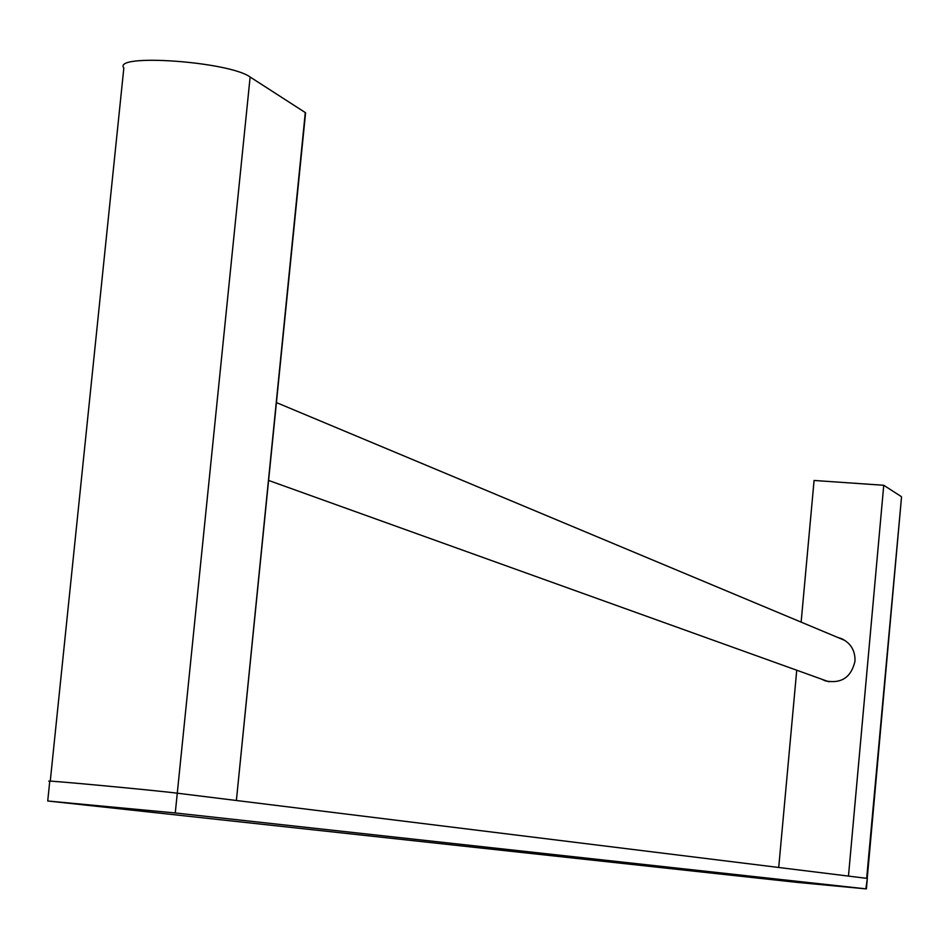 <?xml version="1.0" encoding="UTF-8"?>
<svg xmlns="http://www.w3.org/2000/svg" width="949" height="949" viewBox="0 0 949 949"><rect width="100%" height="100%" fill="white"/><g stroke="black" fill="none" stroke-linecap="round" stroke-linejoin="round"><path stroke-width="1.42" d="M175.268 812.961L866.401 888.905L797.421 882.416L47.723 800.992L175.268 812.961L250.133 77.023C229.314 61.531 112.184 53.251 123.833 68.02L50.261 781.157M250.133 77.023L305.293 112.563L305.21 113.287M305.293 112.563L236.384 800.493L177.712 793.245M236.384 800.493L305.578 112.848M821.561 679.152L825.179 680.824C841.205 684.004 851.134 677.491 854.978 661.287C855.334 650.729 850.85 643.173 841.526 638.641L837.789 637.455M839.118 638.025L842.214 638.938M901.514 497.193L866.662 878.335L848.465 876.093L883.744 485.271L901.028 496.41M883.744 485.271L814.076 480.467L801.134 622.129M796.733 670.219L778.714 867.481M825.832 681.05L822.937 679.638M828.94 681.797L268.757 480.491M867.35 878.454L865.844 888.833M47.735 800.909L49.751 781.3C36.608 779.295 154.901 790.315 177.261 793.198L866.793 878.359M867.22 878.418L901.538 496.944M276.55 402.637L845.025 640.492M867.35 878.43L866.401 888.905"/></g></svg>
